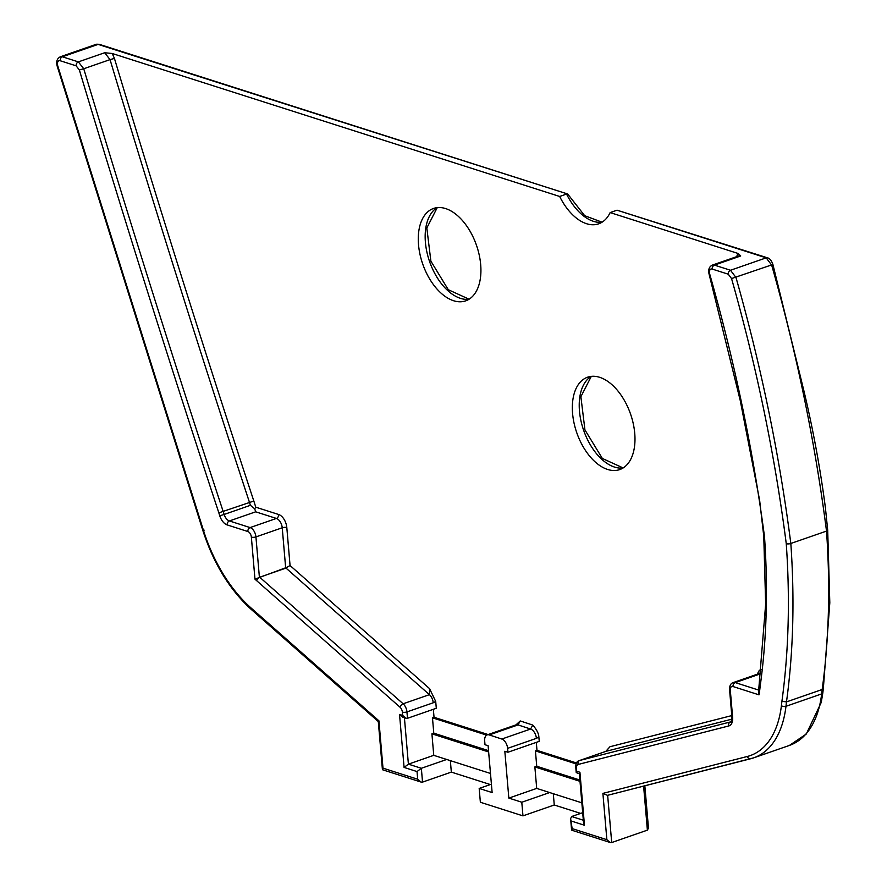 <?xml version="1.0" encoding="UTF-8"?>
<svg xmlns="http://www.w3.org/2000/svg" width="887" height="887" viewBox="0 0 887 887"><rect width="100%" height="100%" fill="white"/><g stroke="black" fill="none" stroke-linecap="round" stroke-linejoin="round"><path stroke-width="1.33" d="M491.409 784.186L479.18 788.432L492.13 792.568L488.105 745.723L485.001 744.725L484.679 740.933A8.149 4.745 70.8 0 1 487.174 734.891A8.149 4.745 70.8 0 1 489.225 734.924L518.03 724.912A8.149 4.745 70.8 0 0 515.979 724.879L520.237 720.954L518.03 724.912L530.592 729.025L501.798 739.037A8.149 4.745 70.8 0 1 507.608 748.362L536.402 738.35A8.149 4.745 -109.2 0 0 530.592 729.025L532.81 725.078C536.735 729.679 538.764 733.671 538.864 737.03L539.241 741.366L507.941 752.243L507.608 748.362M433.233 702.781L435.705 701.429L429.563 688.634L429.419 694.654L403.119 703.79L259.714 577.226A3.26 1.841 131.4 0 0 256.665 580.686L400.07 707.249A3.26 1.841 -48.6 0 1 403.119 703.79A8.149 4.745 -109.2 0 1 406.945 711.917A3.26 1.064 175.1 0 1 402.365 712.128L402.654 715.432L405.969 718.248L407.488 718.293L406.945 711.917L433.233 702.781A8.149 4.745 -109.2 0 0 429.419 694.654L286.002 568.09L259.714 577.226A81.515 47.454 70.8 0 1 259.37 576.927L255.933 536.912A3.26 1.064 175.1 0 1 251.365 537.123L254.968 579.144L285.658 567.78A81.515 47.454 -109.2 0 0 286.002 568.09A3.26 1.841 131.4 0 0 287.809 566.848L285.658 567.78L282.232 527.776A3.26 1.064 -4.9 0 1 286.811 527.565A11.409 6.641 -109.2 0 0 278.64 514.493L255.778 507.187L254.702 508.794L250.411 505.313L224.123 514.46L223.191 511.511C174.65 364.258 128.171 216.683 83.744 68.754L110.043 59.617C154.582 207.824 201.061 355.41 249.48 502.375L250.411 505.313M429.563 688.634L290.06 565.518L287.809 566.848M435.705 701.429L436.293 708.281L407.488 718.293M402.654 715.432L399.538 714.434L402.864 717.25L405.969 718.248M112.239 53.497L104.666 52.743L110.043 59.617L114.434 58.42L112.239 53.497L559.664 196.459L566.549 194.065A48.907 28.473 -109.2 0 0 601.974 222.26M254.702 508.794L255.678 511.821L276.4 518.44A3.26 2.428 107.7 0 0 278.64 514.493M605.555 751.489A8.149 4.745 70.8 0 1 605.777 751.4L609.968 746.732L605.998 751.333L731.853 719.157M579.366 773.83L576.228 772.566L576.539 768.12A3.26 1.064 175.1 0 1 575.796 767.521L576.228 772.566M740.712 255.966L714.412 265.113A3.26 2.428 107.7 0 0 712.172 269.06L728.26 274.194A3.26 2.428 -72.3 0 1 730.5 270.258L714.412 265.113A8.149 4.745 -109.2 0 0 712.394 265.091L738.694 255.955A8.149 4.745 70.8 0 1 740.712 255.966L738.139 253.482L610.145 212.581A48.907 28.473 70.8 0 1 598.658 223.834A48.907 28.473 70.8 0 1 559.664 196.459M709.09 274.15L740.257 400.58L759.638 500.335L763.762 536.158A3.26 1.064 -4.9 0 0 763.762 536.158L765.658 604.114L758.529 692.115L758.995 694.843A68.476 39.86 -109.2 0 0 759.749 689.986L760.259 685.618C766.69 638.74 768.109 589.123 764.505 536.746C752.974 449.587 734.713 362.073 709.755 274.227L709.012 273.828L709.755 274.227M480.676 264.581A48.907 28.473 -109.2 0 0 433.543 208.456A48.907 28.473 -109.2 0 0 422.711 264.004A48.907 28.473 -109.2 0 0 465.664 300.859A48.907 28.473 -109.2 0 0 480.676 264.581M634.737 433.322A48.907 28.473 -109.2 0 0 587.604 377.197A48.907 28.473 -109.2 0 0 576.772 432.745A48.907 28.473 -109.2 0 0 619.725 469.589A48.907 28.473 -109.2 0 0 634.737 433.322M501.798 739.037L489.225 734.924M607.473 795.351L753.728 757.831A105.974 61.691 -109.2 0 1 750.823 758.707A3.26 2.65 -104.3 0 1 750.657 758.751A3.26 2.65 -104.3 0 1 747.342 756.467L602.894 793.388L607.473 795.351L750.48 758.795M399.538 714.434L404.084 767.432L408.397 764.15L404.417 717.749M404.084 767.432L417.034 771.568L421.347 768.286L408.397 764.15L433.754 755.336L431.914 733.826L433.787 733.172L432.468 717.816L434.031 717.273L488.138 734.558M417.034 771.568L417.688 779.241L421.015 782.057L422.534 782.112L421.347 768.286L446.704 759.472L433.754 755.336M728.26 274.194L731.553 278.562C756.733 367.318 774.961 455.696 786.259 543.698A3.26 1.064 175.1 0 0 790.827 543.487L826.518 531.08C830.42 586.95 828.979 639.76 822.182 689.487L821.65 693.9A105.974 61.691 70.8 0 1 789.419 745.424L753.728 757.831A105.974 61.691 -109.2 0 0 785.971 706.307L786.492 701.894C793.288 652.156 794.73 599.357 790.827 543.487C779.451 454.854 761.168 366.209 735.988 277.531L730.5 270.258L766.191 257.851A3.26 2.428 -72.3 0 1 767.443 257.818L617.03 210.186L766.191 257.851L771.679 265.124C796.859 353.802 815.131 442.447 826.518 531.08A3.26 1.064 -4.9 0 0 827.693 530.149A3.26 1.064 -4.9 0 0 827.693 530.116M417.688 779.241L382.996 768.153L382.696 769.816L421.015 782.057M602.085 222.194L584.677 215.696L567.669 193.987L98.102 44.383A8.149 4.745 70.8 0 0 96.084 44.361L99.355 44.35A3.26 2.428 107.7 0 0 98.102 44.383L62.412 56.79A3.26 2.428 107.7 0 0 60.172 60.737L76.127 65.826L79.353 69.951C123.836 218.058 170.326 365.699 218.845 512.852L219.776 515.802L224.123 514.46A8.149 4.745 70.8 0 0 229.389 520.957L255.678 511.821M382.996 768.153L378.937 720.832L378.328 721.563M644.838 785.804L648.464 828.026L647.388 830.143L611.697 842.55L607.65 795.306M602.894 793.388L606.863 839.69L610.178 842.495L611.697 842.55M606.863 839.69L572.159 828.602L571.86 830.254L610.178 842.495M572.159 828.602L570.607 818.623L571.683 816.506L582.692 812.68M571.516 821.107L584.466 825.254L583.557 822.77L579.333 773.553L579.921 772.255L576.816 771.269M433.355 709.301L434.031 717.273M536.302 742.386L536.99 750.358L576.628 763.02M450.352 760.636L451.328 772.1L422.534 782.112M580.009 781.336L534.861 766.911L536.735 766.257L579.898 780.05M534.861 766.911L536.702 788.41L581.85 802.835M536.702 788.41L508.839 798.1L504.825 751.256L507.941 752.243M549.652 792.557L521.789 802.236L508.839 798.1M536.735 766.257L535.426 750.901L536.99 750.358M446.704 759.472L490.489 773.464M433.787 733.172L488.537 750.668M488.637 751.954L431.914 733.826M576.217 763.929L535.426 750.901M553.3 793.721L554.264 804.986L522.964 815.874L521.789 802.236M580.608 813.401L554.264 804.986M486.664 735.135L432.468 717.816M479.18 788.432L480.366 802.258L522.964 815.874M490.334 784.551L451.328 772.1M610.145 212.581L617.03 210.186M536.402 738.35L538.864 737.03M400.07 707.249A4.89 2.849 70.8 0 1 402.365 712.128M254.968 579.144A84.786 49.35 -109.2 0 0 256.665 580.686M255.778 507.187L253.826 501.033L218.845 512.852M253.826 501.033C205.385 353.98 158.917 206.438 114.434 58.42M79.353 69.951L83.744 68.754L78.366 61.89L62.412 56.79A8.149 4.745 -109.2 0 0 60.394 56.768C57.056 58.409 55.981 61.536 57.189 66.137L202.901 530.659C213.656 563.655 229.788 589.922 251.298 609.458A3.26 1.841 -48.6 0 1 250.954 607.883A119.024 69.286 70.8 0 1 203.511 530.548L57.799 66.037L57.189 66.137M104.666 52.743L78.366 61.89A3.26 2.428 -72.3 0 0 76.127 65.826M579.477 760.536L605.777 751.4A8.149 4.745 70.8 0 1 605.998 751.333L579.699 760.469A3.26 2.65 75.7 0 0 578.18 764.45L728.815 725.943A3.26 2.65 -104.3 0 1 730.345 721.963L579.699 760.469A8.149 4.745 -109.2 0 0 579.477 760.536C576.816 761.124 575.596 763.452 575.796 767.521M576.539 768.12A4.89 2.849 70.8 0 1 578.18 764.45M731.886 716.796A3.26 1.064 -4.9 0 0 732.629 717.383L730.3 690.153A3.26 1.064 175.1 0 1 729.557 689.554L731.886 716.796C731.32 721.53 730.877 723.227 730.566 721.896A8.149 4.745 70.8 0 1 730.345 721.963L730.666 721.852M728.815 725.943A11.409 6.641 -109.2 0 0 732.629 717.383M758.828 690.13L735.256 682.591A3.26 2.428 107.7 0 0 733.006 686.538L758.995 694.843M760.724 673.743L735.256 682.591A8.149 4.745 -109.2 0 0 733.239 682.569C730.755 683.356 729.524 685.684 729.557 689.554M730.3 690.153A4.89 2.849 70.8 0 1 733.006 686.538M733.239 682.569L759.527 673.433A8.149 4.745 70.8 0 1 760.769 673.288M761.179 669.408A11.409 6.641 -109.2 0 0 757.642 674.087M738.139 253.482A11.409 6.641 -109.2 0 0 736.798 256.609M437.125 207.636A48.907 28.473 -109.2 0 0 429.596 261.61A48.907 28.473 -109.2 0 0 468.979 299.285M591.186 376.376A48.907 28.473 -109.2 0 0 583.657 430.35A48.907 28.473 -109.2 0 0 623.04 468.014M532.81 725.078L520.237 720.954M709.667 273.906A4.89 2.849 70.8 0 1 712.172 269.06M763.762 536.158A3.26 1.064 -4.9 0 0 764.505 536.746M759.527 684.365L760.259 685.618M786.259 543.698C790.14 599.135 788.687 651.657 781.924 701.273L786.492 701.894L822.182 689.487L823.347 688.379L822.837 692.791A3.26 1.696 6.7 0 1 821.65 693.9L785.971 706.307A3.26 1.696 -173.3 0 1 781.403 705.686A102.715 59.795 70.8 0 1 747.342 756.467M781.924 701.273L781.403 705.686M823.347 688.379L829.811 602.827L827.693 530.149L825.409 507.841C820.431 469.434 813.357 430.827 804.187 392.01L772.91 264.492L731.553 278.562M276.4 518.44A8.149 4.745 70.8 0 1 282.232 527.776L255.933 536.912A8.149 4.745 -109.2 0 0 250.101 527.577L229.389 520.957A3.26 2.428 107.7 0 0 227.15 524.904L247.861 531.524A3.26 2.428 -72.3 0 1 250.101 527.577L276.4 518.44M247.861 531.524A4.89 2.849 70.8 0 1 251.365 537.123M57.799 66.037A4.89 2.849 70.8 0 1 60.172 60.737M204.165 530.149L203.511 530.548M219.776 515.802A11.409 6.641 -109.2 0 0 227.15 524.904M378.937 720.832L250.954 607.883M290.06 565.518L286.811 527.565M643.607 786.115L647.388 830.143M759.006 688.733A3.26 1.696 6.7 0 0 759.749 689.986M583.336 820.231L571.683 816.506M584.466 825.254L579.921 772.255M731.786 715.587L609.968 746.732M515.979 724.879L487.174 734.891M437.247 207.625L426.824 227.97L430.882 261.166L448.29 289.716L469.09 299.207M591.307 376.365L580.885 396.711L584.943 429.907L602.351 458.457L623.151 467.948M712.394 265.091C709.234 266.588 708.103 269.493 709.012 273.828M772.91 264.492C771.479 260.501 769.661 258.272 767.455 257.818M251.298 609.458L378.294 721.541L382.408 769.461M60.394 56.768L96.084 44.361M99.355 44.35L567.669 193.987M822.837 692.791L821.24 702.437L806.283 734.037L789.419 745.424M570.607 818.623L571.572 829.899"/></g></svg>
